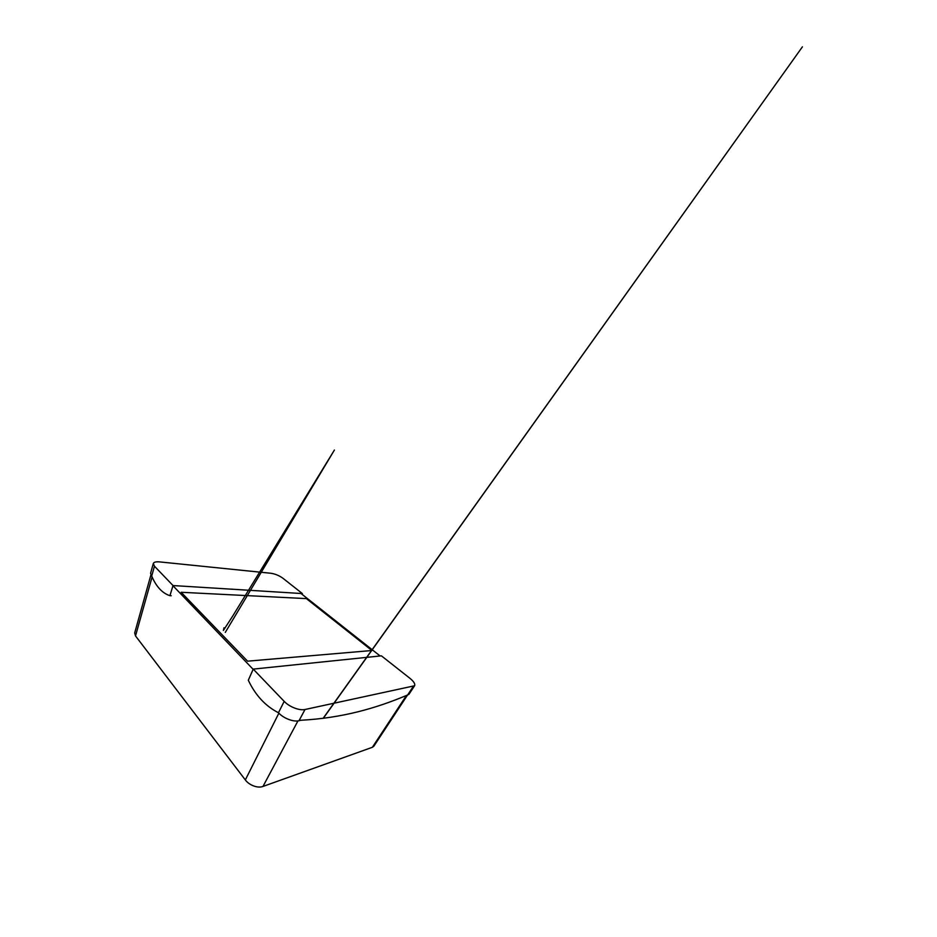 <?xml version="1.0" encoding="UTF-8"?>
<svg xmlns="http://www.w3.org/2000/svg" width="937" height="937" viewBox="0 0 937 937"><rect width="100%" height="100%" fill="white"/><g stroke="black" fill="none" stroke-linecap="round" stroke-linejoin="round"><path stroke-width="1.41" d="M306.376 598.614L371.93 650.512L247.567 661.171L181.146 592.278L306.376 598.614M172.97 585.742L253.131 669.323M380.117 655.982L301 593.496M150.892 574.967L134.682 632.955L135.514 635.93L245.33 779.935C249.242 785.3 257.851 788.462 262.981 786.448L372.364 747.293L373.851 746.192L374.273 744.388M253.224 669.112L284.18 701.356C289.287 706.873 299.5 710.832 305.017 709.496L414.576 685.767C415.372 683.987 413.814 681.492 409.914 678.306L381.406 655.841L253.224 669.112L248.305 680.239C255.403 695.254 265.464 706.1 278.465 712.752C283.431 718.304 293.492 722.181 299.02 720.717L300.929 720.26C342.274 718.023 375.55 708.384 406.389 695.5L408.907 694.352L409.129 692.724M171.237 595.745L169.913 595.686C162.253 593.168 156.186 586.621 151.7 576.056L150.576 573.292L153.305 563.524C153.855 562.118 155.952 561.568 159.571 561.895L271.016 573.28C275.244 573.936 279.214 575.587 282.915 578.246L302.37 593.578L173.029 585.555L154.464 566.217L153.305 563.524M302.03 594.304L302.37 593.578M169.913 595.686L173.029 585.555M135.514 635.93L152.099 576.993M245.33 779.935L278.863 713.186M262.981 786.448L297.954 720.904M372.364 747.293L406.435 695.488M278.465 712.752L284.18 701.356M299.02 720.717L305.017 709.496M407.466 695.242L413.158 686.598M151.7 576.056L154.464 566.217M323.136 718.316L802.412 46.85L323.312 718.292M224.002 627.767L223.416 630.414L232.809 615.914L334.404 450.053L225.29 632.393M373.851 746.192L407.396 695.254M408.907 694.352L414.576 685.767"/></g></svg>
